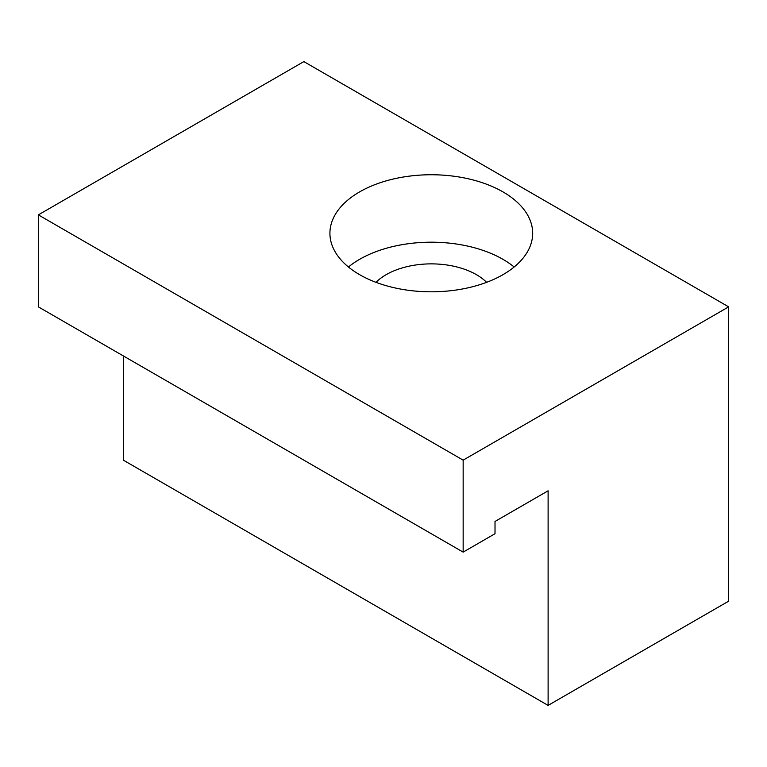 <?xml version="1.0" encoding="UTF-8"?>
<svg xmlns="http://www.w3.org/2000/svg" width="767" height="767" viewBox="0 0 767 767"><rect width="100%" height="100%" fill="white"/><g stroke="black" fill="none" stroke-linecap="round" stroke-linejoin="round"><path stroke-width="1.15" d="M514.149 267.002A101.378 58.532 0 0 0 348.429 267.002M486.604 282.333A63.834 36.854 0 0 0 476.422 274.663A63.834 36.854 0 0 0 375.983 282.333M359.608 274.663A101.378 58.532 180 0 1 329.915 233.283A101.378 58.532 180 0 1 431.294 174.751A101.378 58.532 180 0 1 532.672 233.283A101.378 58.532 180 0 1 470.085 287.357A101.378 58.532 180 0 1 359.608 274.663M495.012 521.455L495.012 533.717L463.153 552.115L463.153 460.142L728.65 306.858L728.65 601.165L548.108 705.4L548.108 490.803L495.012 521.455M463.153 460.142L38.35 214.885L38.35 306.858L463.153 552.115M38.35 214.885L303.847 61.6L728.65 306.858M123.314 355.907L123.314 460.142L548.108 705.4"/></g></svg>
